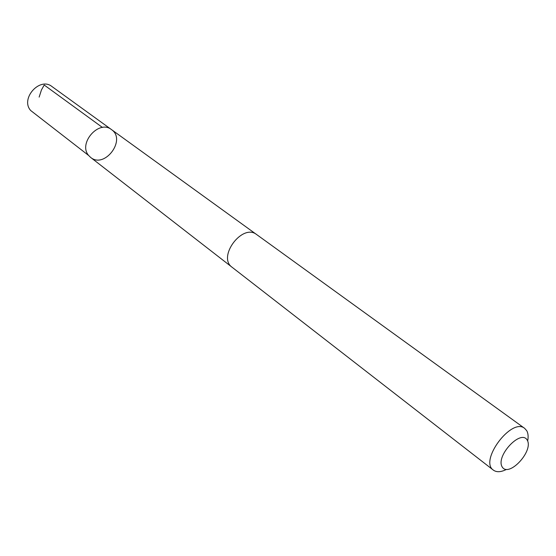 <?xml version="1.0" encoding="UTF-8"?>
<svg xmlns="http://www.w3.org/2000/svg" width="556" height="556" viewBox="0 0 556 556"><rect width="100%" height="100%" fill="white"/><g stroke="black" fill="none" stroke-linecap="round" stroke-linejoin="round"><path stroke-width="0.83" d="M88.71 155.534C77.777 143.476 98.982 119.325 111.45 129.569C126.698 139.674 104.577 169.184 90.6 157.39L88.71 155.534C77.777 143.476 98.982 119.325 111.45 129.569L51.93 86.521C39.726 76.568 19.981 98.892 30.719 110.54L88.71 155.534M527.672 441.033C528.485 436.814 528.193 433.402 526.796 430.789L524.676 428.37L256.65 234.556C242.513 222.963 217.028 256.969 232.123 267.283L493.374 470.133C496.591 472.426 500.921 472.204 506.37 469.452M524.676 428.37C511.666 417.174 478.973 460.785 493.374 470.133M527.283 440.206C521.125 428.655 495.333 456.066 502.2 466.964C508.754 477.882 533.656 451.229 527.283 440.206M39.149 97.105L41.429 89.996L44.202 85.019L102.45 127.463M256.233 234.271L111.45 129.569M231.727 266.963L90.6 157.39"/></g></svg>
